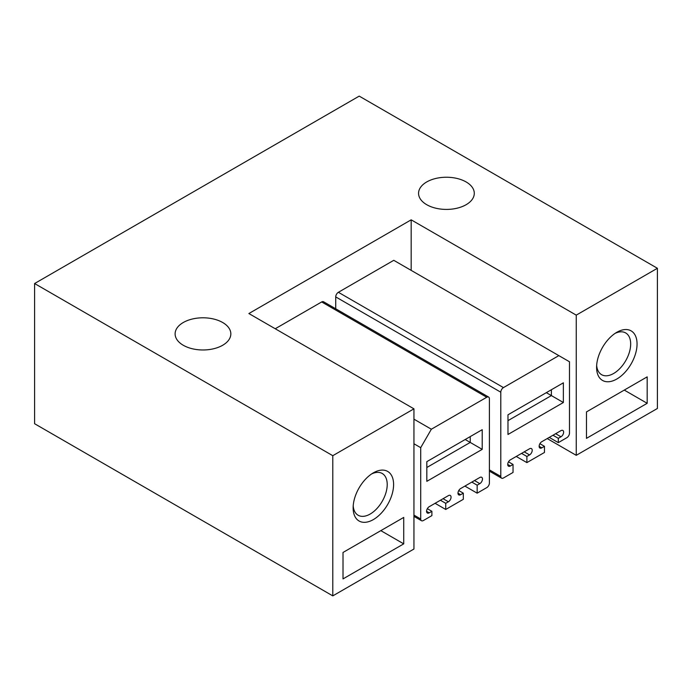 <?xml version="1.0" encoding="UTF-8"?>
<svg xmlns="http://www.w3.org/2000/svg" width="692" height="692" viewBox="0 0 692 692"><rect width="100%" height="100%" fill="white"/><g stroke="black" fill="none" stroke-linecap="round" stroke-linejoin="round"><path stroke-width="1.04" d="M332.791 455.691L34.6 283.53L34.6 423.72L332.791 595.881L332.791 455.691L413.946 408.834L248.878 313.537L411.178 219.831L576.246 315.137L657.4 268.28L359.209 96.119L34.6 283.53M466.131 204.702A27.862 16.089 0 0 0 474.288 193.327A27.862 16.089 0 0 0 457.092 178.467A27.862 16.089 0 0 0 426.722 181.953A27.862 16.089 0 0 0 418.565 193.327A27.862 16.089 0 0 0 435.761 208.188A27.862 16.089 0 0 0 466.131 204.702M183.268 322.515A27.862 16.089 0 0 0 175.111 333.89A27.862 16.089 0 0 0 192.307 348.751A27.862 16.089 0 0 0 222.677 345.265A27.862 16.089 0 0 0 230.834 333.89A27.862 16.089 0 0 0 213.638 319.021A27.862 16.089 0 0 0 183.268 322.515M657.4 268.28L657.4 408.47L576.246 455.327L576.246 315.137M547.225 438.572L576.246 455.327M413.946 408.834L413.946 549.024L332.791 595.881M411.178 270.373L411.178 219.831M335.724 308.788L335.724 296.903A3.763 2.171 -60 0 1 338.388 292.292L393.765 260.322L569.49 361.769L569.49 433.097A3.763 2.171 120 0 1 566.826 437.707L558.306 442.629L549.249 437.396M275.234 328.752L321.668 301.946A3.763 2.171 -60 0 1 323.545 301.755L488.621 397.061A3.763 2.171 -60 0 1 489.4 398.782L489.4 483.025A3.763 2.171 -60 0 1 486.736 487.635L477.151 493.171L464.903 486.095M637.055 343.967A28.614 16.521 120 0 0 616.823 332.29A28.614 16.521 120 0 0 596.591 367.34A28.614 16.521 120 0 0 616.823 379.017A28.614 16.521 120 0 0 637.055 343.967M647.176 403.306L647.176 376.863L586.47 411.913L586.47 438.356L647.176 403.306L624.279 390.089M596.66 365.376A24.099 13.909 120 0 0 601.582 374.675A24.099 13.909 120 0 0 620.153 368.222A24.099 13.909 120 0 0 630.672 343.967A24.099 13.909 120 0 0 625.68 332.938A24.099 13.909 120 0 0 615.162 333.328M353.136 507.893A28.614 16.521 120 0 0 373.369 519.58A28.614 16.521 120 0 0 393.601 484.53A28.614 16.521 120 0 0 373.369 472.844A28.614 16.521 120 0 0 353.136 507.893M403.721 543.86L343.016 578.91L343.016 552.467L403.721 517.426L403.721 543.86L380.825 530.643M371.708 473.89A24.099 13.909 -60 0 1 382.226 473.492A24.099 13.909 -60 0 1 387.217 484.53A24.099 13.909 -60 0 1 376.699 508.776A24.099 13.909 -60 0 1 358.127 515.237A24.099 13.909 -60 0 1 353.205 505.93M489.4 471.14L501.579 478.163A3.763 2.171 120 0 1 500.792 476.442L500.792 392.208A3.763 2.171 120 0 1 503.456 387.598L558.833 355.619M501.579 478.163A3.763 2.171 120 0 0 503.456 477.982L513.04 472.446L513.04 464.453L508.499 461.832M558.306 442.629L558.306 438.321L560.961 436.782A3.763 2.171 120 0 0 563.426 433.469A3.763 2.171 120 0 0 562.847 430.45A3.763 2.171 120 0 0 560.857 430.701L541.689 441.764A3.763 2.171 120 0 0 539.319 445.086A3.763 2.171 120 0 0 539.916 448.035A3.763 2.171 120 0 0 541.801 447.854L544.457 446.314L544.457 452.464L526.889 462.611L526.889 456.461L529.544 454.921A3.763 2.171 120 0 0 532.01 451.608A3.763 2.171 120 0 0 531.43 448.589A3.763 2.171 120 0 0 529.441 448.84L510.272 459.903A3.763 2.171 120 0 0 507.902 463.225A3.763 2.171 120 0 0 508.499 466.174A3.763 2.171 120 0 0 510.385 465.993L513.04 464.453M526.889 456.461L521.56 453.39M526.889 462.611L516.241 456.461M544.457 446.314L539.916 443.693M558.306 438.321L552.977 435.251M563.366 402.51L563.366 382.823L507.98 414.802L507.98 434.481L563.366 402.51L551.386 395.59L507.98 420.649M413.946 419.17L431.358 429.222L420.71 447.663L413.946 443.762M431.358 429.222L486.736 397.251A3.763 2.171 -60 0 1 488.621 397.061M471.832 482.099L477.151 485.178L477.151 493.171M477.151 485.178L479.816 483.639L474.487 480.559M440.406 500.238L445.734 503.309L445.734 509.459L463.311 499.313L463.311 493.171L460.647 494.702A3.763 2.171 -60 0 1 458.761 494.892A3.763 2.171 -60 0 1 458.208 491.804A3.763 2.171 -60 0 1 460.751 488.491L479.919 477.428A3.763 2.171 -60 0 1 481.701 477.298A3.763 2.171 -60 0 1 482.272 480.317A3.763 2.171 -60 0 1 479.816 483.639M463.311 493.171L458.761 490.542M445.734 509.459L435.086 503.309M445.734 503.309L448.399 501.778L443.07 498.698M420.71 447.663L420.71 518.991A3.763 2.171 -60 0 0 421.489 520.713A3.763 2.171 -60 0 0 423.374 520.531L431.894 515.609L431.894 511.302L429.23 512.841A3.763 2.171 -60 0 1 427.345 513.032A3.763 2.171 -60 0 1 426.791 509.943A3.763 2.171 -60 0 1 429.334 506.631L448.502 495.567A3.763 2.171 -60 0 1 450.276 495.437A3.763 2.171 -60 0 1 450.855 498.456A3.763 2.171 -60 0 1 448.399 501.778M431.894 511.302L427.345 508.681M482.212 449.359L482.212 429.68L426.826 461.651L426.826 481.338L482.212 449.359L470.231 442.439L426.826 467.498M551.386 389.743L551.386 395.59L546.317 392.667M470.231 436.6L470.231 442.439L465.171 439.515M503.456 387.598L338.388 292.292M335.724 296.903L500.792 392.208M500.792 476.442L489.4 469.859M510.385 465.993L507.72 464.453M524.225 451.85L529.544 454.921M541.801 447.854L539.137 446.314M555.641 433.711L560.961 436.782M486.736 397.251L321.668 301.946M460.647 494.702L457.983 493.162M429.23 512.841L426.566 511.302M420.71 518.991L413.946 515.09M421.489 520.713L413.946 516.362"/></g></svg>
